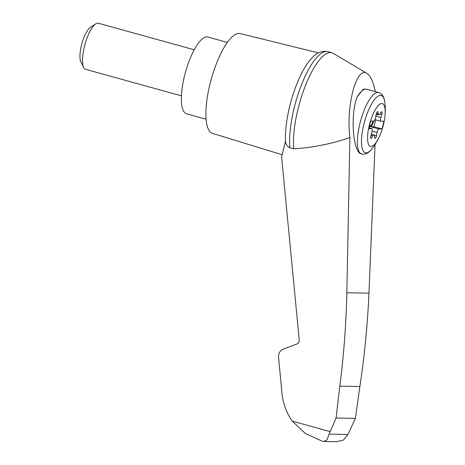 <?xml version="1.0" encoding="UTF-8"?>
<svg xmlns="http://www.w3.org/2000/svg" width="465" height="465" viewBox="0 0 465 465"><rect width="100%" height="100%" fill="white"/><g stroke="black" fill="none" stroke-linecap="round" stroke-linejoin="round"><path stroke-width="0.7" d="M375.296 91.622C373.331 81.823 370.547 75.754 366.943 73.418C356.562 65.716 345.89 105.84 349.878 137.535L346.855 292.758C346.152 324.047 343.804 355.179 339.81 386.153L359.869 386.531C364.554 355.562 367.583 324.442 368.954 293.171L375.063 144.417M366.943 73.418L333.178 53.301A57.77 17.623 105.5 0 0 331.818 52.719A57.77 17.623 105.5 0 0 305.511 85.461A57.77 17.623 105.5 0 0 293.758 148.829C313.009 147.608 331.714 143.842 349.878 137.535M339.81 386.153L336.073 418L329.144 434.141L347.93 434.49L355.434 418.361L359.869 386.531M329.144 434.141L326.971 439.884L323.867 441.512L321.792 441.035L305.459 433.566L292.241 421.127C285.917 412.025 282.418 401.859 281.744 390.635L278.529 357.26C278.39 353.301 280.04 350.552 283.476 349.006L296.769 344.071C298.489 343.298 299.309 341.92 299.245 339.944L281.621 157.164L285.51 140.953C285.702 144.208 287.167 146.481 289.898 147.765L293.758 148.829M336.073 418L355.434 418.361M361.439 153.921L361.334 153.898C352.929 152.828 350.087 114.413 357.114 96.964L363.252 89.146L366.594 89.21L378.539 92.518A31.87 9.724 -74.5 0 0 360.671 120.644A31.87 9.724 -74.5 0 0 361.538 153.95L361.334 153.898M383.34 125.12A22.18 6.766 -74.5 0 1 379.016 137.349A22.18 6.766 -74.5 0 1 367.652 140.174A22.18 6.766 -74.5 0 1 376.702 107.479A22.18 6.766 -74.5 0 1 384.997 115.744A22.18 6.766 -74.5 0 1 383.34 125.12M371.843 132.409A3.982 1.215 105.5 0 0 372.262 128.782L368.78 128.718L370.715 121.01L374.197 121.08A3.982 1.215 105.5 0 0 375.592 117.471L376.261 114.245A2.389 0.727 105.5 0 1 377.72 111.635A2.389 0.727 105.5 0 1 377.999 112.123L378.33 114.14A3.982 1.215 105.5 0 0 378.801 114.96A3.982 1.215 105.5 0 0 379.87 114.169L381.207 112.181A2.389 0.727 105.5 0 1 381.846 111.71A2.389 0.727 105.5 0 1 381.87 114.349L380.916 117.569A3.982 1.215 105.5 0 0 380.498 121.196L383.974 121.26L382.038 128.968L378.562 128.904A3.982 1.215 105.5 0 0 377.162 132.508L376.499 135.734A2.389 0.727 105.5 0 1 375.04 138.343A2.389 0.727 105.5 0 1 374.755 137.855L374.43 135.838A3.982 1.215 105.5 0 0 373.959 135.019A3.982 1.215 105.5 0 0 372.889 135.809L371.552 137.797A2.389 0.727 105.5 0 1 370.913 138.268A2.389 0.727 105.5 0 1 370.884 135.629L371.843 132.409M369.047 127.892A3.982 1.215 105.5 0 1 370.187 125.992L370.919 126.189A3.982 1.215 105.5 0 0 370.518 126.678L373.994 126.742L375.72 119.871M373.994 126.742L382.038 128.968M368.995 127.881L372.262 128.782M370.518 126.678L378.562 128.904M374.935 119.656L380.498 121.196M370.187 125.992L371.471 124.789A2.389 0.727 105.5 0 0 372.674 121.051M370.919 126.189L372.203 124.986A2.389 0.727 105.5 0 0 373.389 121.063M181.455 95.848L85.612 69.326A23.907 7.295 -74.5 0 1 83.7 67.489A23.907 7.295 -74.5 0 1 84.961 44.344A23.907 7.295 -74.5 0 1 95.778 23.843A23.907 7.295 -74.5 0 1 98.365 23.25L194.207 49.772M83.7 67.489L80.91 61.915A19.018 5.801 -74.5 0 1 81.91 43.501A19.018 5.801 -74.5 0 1 90.518 27.191L95.778 23.843M227.35 42.408L207.826 37.008A39.839 12.154 105.5 0 0 206.884 36.875A39.839 12.154 105.5 0 0 185.082 73.668A39.839 12.154 105.5 0 0 186.575 113.803L206.1 119.203M331.818 52.719L327.959 51.65A57.77 17.623 105.5 0 0 327.877 51.627A57.77 17.623 105.5 0 0 301.599 84.52A57.77 17.623 105.5 0 0 289.898 147.765M347.93 434.49L343.246 440.186L336.474 441.75L323.867 441.518M327.877 51.627C320.681 50.278 316.305 53.969 314.16 55.777L309.556 60.59A54.085 16.502 105.5 0 0 285.51 140.953M318.368 52.9L240.143 33.55A51.789 15.798 105.5 0 0 239.039 33.41A51.789 15.798 105.5 0 0 210.755 81.032A51.789 15.798 105.5 0 0 212.517 133.379L282.203 154.74M330.226 431.636L292.241 421.127M346.855 292.758L368.954 293.171M357.114 96.964A31.87 9.724 -74.5 0 1 366.594 89.21M361.538 153.95C365.298 154.897 368.873 153.037 372.279 148.382A29.748 9.073 -74.5 0 1 361.468 141.697A29.748 9.073 -74.5 0 1 372.18 102.992A29.748 9.073 -74.5 0 1 384.886 102.817C384.363 97.075 382.247 93.639 378.539 92.518M377.225 111.908L377.999 112.123M376.418 113.611L378.33 114.14M372.151 131.124L377.162 132.508M375.86 116.169L380.916 117.569M371.471 124.789L372.203 124.986M374.029 135.048L376.499 135.734M370.989 135.28L372.889 135.809M370.605 137.53L371.552 137.797M380.079 113.855L381.87 114.349M384.997 115.744A63.746 63.746 0 0 0 384.886 102.817M372.279 148.382A63.746 63.746 0 0 0 379.016 137.349M373.959 135.019L371.285 134.28M378.801 114.96L376.255 114.251"/></g></svg>
